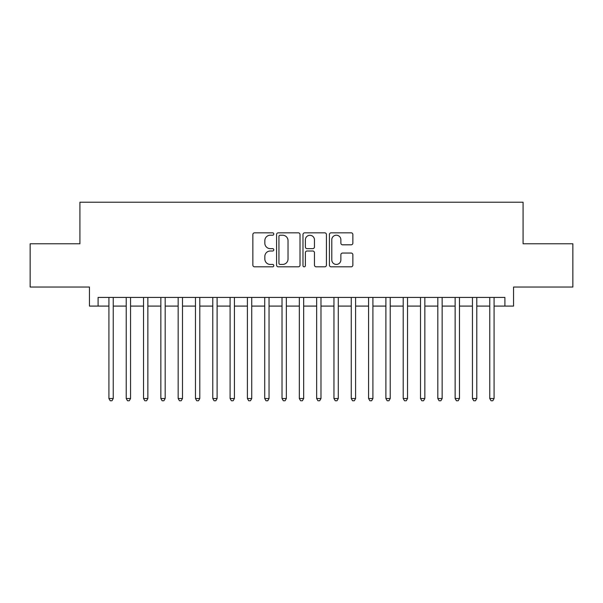 <?xml version="1.0" encoding="UTF-8"?>
<svg xmlns="http://www.w3.org/2000/svg" width="603" height="603" viewBox="0 0 603 603"><rect width="100%" height="100%" fill="white"/><g stroke="black" fill="none" stroke-linecap="round" stroke-linejoin="round"><path stroke-width="0.9" d="M273.8 234.024A1.191 1.191 0 0 0 272.616 232.833L254.556 232.833A1.696 1.696 0 0 0 252.861 234.537L252.861 265.116A1.696 1.696 0 0 0 254.556 266.82L272.616 266.82A1.191 1.191 0 0 0 273.8 265.629A1.191 1.191 0 0 0 272.616 264.438L270.28 264.438A5.435 5.435 0 0 1 264.838 259.004L264.838 256.456A5.435 5.435 0 0 1 270.28 251.014L272.616 251.014A1.191 1.191 0 0 0 273.8 249.823A1.191 1.191 0 0 0 272.616 248.64L270.28 248.64A5.435 5.435 0 0 1 264.838 243.197L264.838 240.65A5.435 5.435 0 0 1 270.28 235.215L272.616 235.215A1.191 1.191 0 0 0 273.8 234.024M351.157 244.81A1.696 1.696 0 0 0 352.861 243.115L352.861 234.537A1.696 1.696 0 0 0 351.157 232.833L331.107 232.833A1.696 1.696 0 0 0 329.411 234.537L329.411 265.116A1.696 1.696 0 0 0 331.107 266.82L351.157 266.82A1.696 1.696 0 0 0 352.861 265.116L352.861 254.752A1.696 1.696 0 0 0 351.157 253.056L342.579 253.056A1.696 1.696 0 0 0 340.876 254.752L340.876 259.893A4.545 4.545 0 0 1 336.331 264.438A4.545 4.545 0 0 1 331.786 259.893L331.786 239.76A4.545 4.545 0 0 1 336.331 235.215A4.545 4.545 0 0 1 340.876 239.76L340.876 243.115A1.696 1.696 0 0 0 342.579 244.81L351.157 244.81M98.093 306.09L98.093 297.43L504.907 297.43L504.907 306.09L513.56 306.09L513.56 287.043L572.85 287.043L572.85 243.77L523.08 243.77L523.08 202.224L79.92 202.224L79.92 243.77L30.15 243.77L30.15 287.043L89.44 287.043L89.44 306.09L108.917 306.09M300.015 234.537A1.696 1.696 0 0 0 298.312 232.833L278.262 232.833A1.696 1.696 0 0 0 276.566 234.537L276.566 265.116A1.696 1.696 0 0 0 278.262 266.82L298.312 266.82A1.696 1.696 0 0 0 300.015 265.116L300.015 234.537M304.688 232.833L324.738 232.833A1.696 1.696 0 0 1 326.434 234.537L326.434 265.116A1.696 1.696 0 0 1 324.738 266.82L316.153 266.82A1.696 1.696 0 0 1 314.457 265.116L314.457 252.717A1.696 1.696 0 0 0 312.753 251.014L307.063 251.014A1.696 1.696 0 0 0 305.367 252.717L305.367 265.629A1.191 1.191 0 0 1 304.176 266.82A1.191 1.191 0 0 1 302.985 265.629L302.985 234.537A1.696 1.696 0 0 1 304.688 232.833M113.243 306.09L126.223 306.09M130.557 306.09L143.537 306.09M147.863 306.09L160.85 306.09M165.177 306.09L178.156 306.09M182.49 306.09L195.47 306.09M199.797 306.09L212.784 306.09M217.11 306.09L230.09 306.09M234.416 306.09L247.403 306.09M251.73 306.09L264.717 306.09M269.044 306.09L282.023 306.09M286.35 306.09L299.337 306.09M303.663 306.09L316.65 306.09M320.977 306.09L333.956 306.09M338.283 306.09L351.27 306.09M355.597 306.09L368.584 306.09M372.91 306.09L385.89 306.09M390.216 306.09L403.203 306.09M407.53 306.09L420.51 306.09M424.844 306.09L437.823 306.09M442.15 306.09L455.137 306.09M459.463 306.09L472.443 306.09M476.777 306.09L489.757 306.09M494.083 306.09L504.907 306.09M280.131 235.215A1.191 1.191 0 0 0 278.94 236.406L278.94 263.247A1.191 1.191 0 0 0 280.131 264.438L282.596 264.438A5.435 5.435 0 0 0 288.03 259.004L288.03 240.65A5.435 5.435 0 0 0 282.596 235.215L280.131 235.215M314.457 239.843A4.545 4.545 0 0 0 309.912 235.298A4.545 4.545 0 0 0 305.367 239.843L305.367 246.936A1.696 1.696 0 0 0 307.063 248.64L312.753 248.64A1.696 1.696 0 0 0 314.457 246.936L314.457 239.843M113.243 297.43L113.243 398.53L108.917 398.53L108.917 297.43M113.243 398.53L111.947 400.776L110.213 400.776L108.917 398.53M130.557 297.43L130.557 398.53L126.223 398.53L126.223 297.43M130.557 398.53L129.253 400.776L127.527 400.776L126.223 398.53M147.863 297.43L147.863 398.53L143.537 398.53L143.537 297.43M147.863 398.53L146.567 400.776L144.833 400.776L143.537 398.53M165.177 297.43L165.177 398.53L160.85 398.53L160.85 297.43M165.177 398.53L163.88 400.776L162.147 400.776L160.85 398.53M182.49 297.43L182.49 398.53L178.156 398.53L178.156 297.43M182.49 398.53L181.186 400.776L179.46 400.776L178.156 398.53M199.797 297.43L199.797 398.53L195.47 398.53L195.47 297.43M199.797 398.53L198.5 400.776L196.766 400.776L195.47 398.53M217.11 297.43L217.11 398.53L212.784 398.53L212.784 297.43M217.11 398.53L215.814 400.776L214.08 400.776L212.784 398.53M234.416 297.43L234.416 398.53L230.09 398.53L230.09 297.43M234.416 398.53L233.12 400.776L231.394 400.776L230.09 398.53M251.73 297.43L251.73 398.53L247.403 398.53L247.403 297.43M251.73 398.53L250.433 400.776L248.7 400.776L247.403 398.53M269.044 297.43L269.044 398.53L264.717 398.53L264.717 297.43M269.044 398.53L267.747 400.776L266.013 400.776L264.717 398.53M286.35 297.43L286.35 398.53L282.023 398.53L282.023 297.43M286.35 398.53L285.053 400.776L283.327 400.776L282.023 398.53M303.663 297.43L303.663 398.53L299.337 398.53L299.337 297.43M303.663 398.53L302.367 400.776L300.633 400.776L299.337 398.53M320.977 297.43L320.977 398.53L316.65 398.53L316.65 297.43M320.977 398.53L319.673 400.776L317.947 400.776L316.65 398.53M338.283 297.43L338.283 398.53L333.956 398.53L333.956 297.43M338.283 398.53L336.987 400.776L335.253 400.776L333.956 398.53M355.597 297.43L355.597 398.53L351.27 398.53L351.27 297.43M355.597 398.53L354.3 400.776L352.567 400.776L351.27 398.53M372.91 297.43L372.91 398.53L368.584 398.53L368.584 297.43M372.91 398.53L371.606 400.776L369.88 400.776L368.584 398.53M390.216 297.43L390.216 398.53L385.89 398.53L385.89 297.43M390.216 398.53L388.92 400.776L387.186 400.776L385.89 398.53M407.53 297.43L407.53 398.53L403.203 398.53L403.203 297.43M407.53 398.53L406.234 400.776L404.5 400.776L403.203 398.53M424.844 297.43L424.844 398.53L420.51 398.53L420.51 297.43M424.844 398.53L423.54 400.776L421.814 400.776L420.51 398.53M442.15 297.43L442.15 398.53L437.823 398.53L437.823 297.43M442.15 398.53L440.853 400.776L439.12 400.776L437.823 398.53M459.463 297.43L459.463 398.53L455.137 398.53L455.137 297.43M459.463 398.53L458.167 400.776L456.433 400.776L455.137 398.53M476.777 297.43L476.777 398.53L472.443 398.53L472.443 297.43M476.777 398.53L475.473 400.776L473.747 400.776L472.443 398.53M494.083 297.43L494.083 398.53L489.757 398.53L489.757 297.43M494.083 398.53L492.787 400.776L491.053 400.776L489.757 398.53"/></g></svg>
